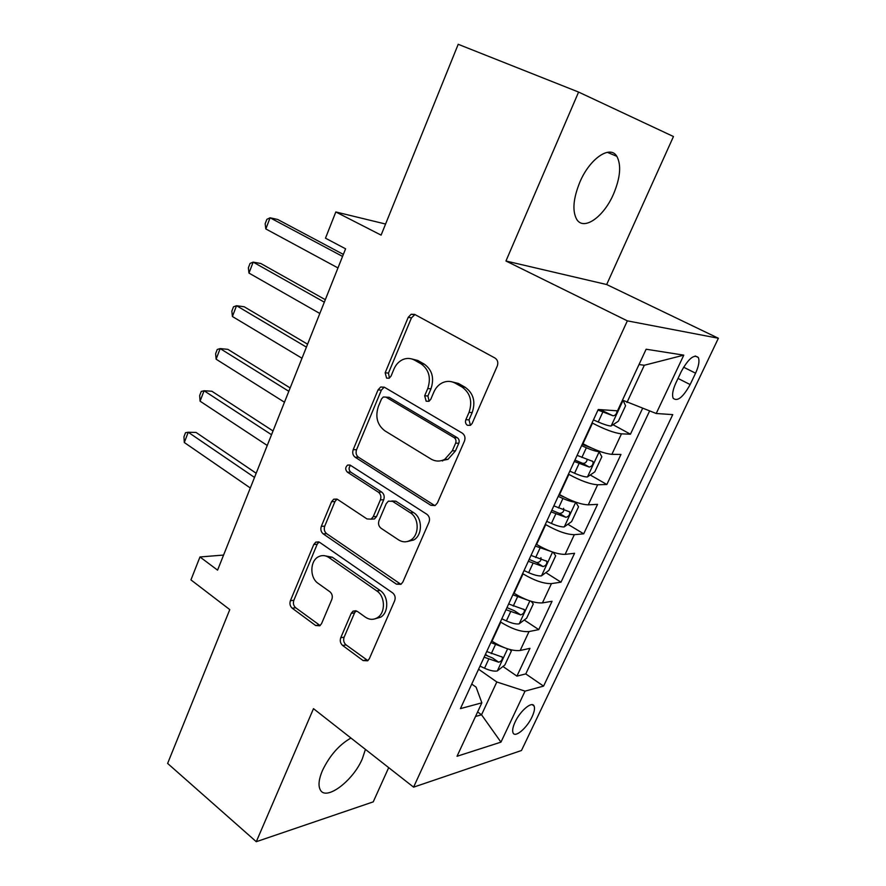 <?xml version="1.0" encoding="UTF-8"?>
<svg xmlns="http://www.w3.org/2000/svg" width="886" height="886" viewBox="0 0 886 886"><rect width="100%" height="100%" fill="white"/><g stroke="black" fill="none" stroke-linecap="round" stroke-linejoin="round"><path stroke-width="1.33" d="M467.387 425.28L470.444 425.335L472.183 423.397L497.267 366.029C498.43 362.551 497.677 359.893 494.997 358.033L414.67 314.408L411.159 314.242L408.202 317.365L385.155 372.784L386.573 378.1L389.142 378.222L391.003 376.185L393.971 369.063C395.909 364.589 398.833 361.444 402.742 359.605C406.785 357.889 410.716 358.066 414.559 360.137L421.005 363.792C428.99 369.584 431.238 377.835 427.75 388.555L424.671 395.765L426.155 401.203L428.957 401.303L430.762 399.309L433.852 392.077C435.746 387.78 438.581 384.69 442.358 382.796C446.743 380.792 451.052 380.925 455.271 383.195L462.005 387.005C470.322 393.019 472.659 401.469 469.037 412.378L465.837 419.709C465.05 422.079 465.56 423.94 467.387 425.28M350.945 738.038C339.194 744.716 329.703 755.537 322.46 770.499C318.849 779.027 318.096 785.417 320.189 789.659C325.627 801.597 353.104 780.976 362.33 758.77L365.431 749.39M613.522 194.078C620.355 177.698 621.463 165.117 616.855 156.335C610.199 144.651 589.788 158.483 579.865 182.117C573.231 198.508 572.157 210.901 576.675 219.296C583.63 231.191 603.72 217.037 613.522 194.078M532.021 716.918C534.336 711.945 535.022 708.313 534.092 706.031C532.165 700.771 520.215 710.749 515.087 722.068C512.817 727.029 512.13 730.629 513.06 732.866C515.087 738.138 526.96 728.048 532.021 716.918M340.745 637.743C339.726 640.822 340.379 643.402 342.672 645.484L363.105 660.579L367.668 660.801L369.318 658.752L394.658 600.774C395.721 597.585 395.045 594.949 392.62 592.878L319.669 542.354L315.793 542.11L313.777 544.491L290.398 600.719C289.434 603.743 290.043 606.245 292.225 608.217L315.649 625.527L319.802 625.793L321.563 623.633L331.829 599.434C332.826 596.344 332.195 593.797 329.924 591.793L318.063 583.309C309.679 577.849 309.834 561.137 318.295 556.851C321.828 554.979 325.361 555.201 328.894 557.515L376.76 590.896C385.332 596.322 385.72 612.879 377.392 617.686C373.427 620.034 369.429 619.857 365.397 617.165L357.346 611.395L353.005 611.174L351.21 613.356L340.745 637.743L344.133 637.156C343.126 640.235 343.768 642.815 346.061 644.886L367.9 660.635M578.591 92.066L505.95 261.005L606.677 284.539L673.46 136.533L578.591 92.066L458.206 44.3L381.102 235.122L335.816 211.964L325.483 238.19L345.584 248.811L217.579 570.141L199.97 556.962L190.944 579.887L229.773 609.612L167.62 763.433L256.287 841.7L373.239 801.863L388.688 767.63M505.95 261.005L627.343 320.854L413.585 787.156L313.489 708.667L256.287 841.7M430.806 505.275L435.292 505.397L437.44 502.894L464.452 441.095C465.582 437.706 464.851 435.059 462.259 433.121L384.336 387.204L380.659 387.027L378.045 389.895L353.193 449.667C352.174 452.857 352.827 455.382 355.153 457.231L430.806 505.275L434.937 505.574M429.001 522.219L402.842 582.058L400.959 584.317L396.419 584.151L323.213 533.881C320.965 531.954 320.333 529.44 321.319 526.339L331.563 501.697L333.723 499.195L337.566 499.416L367.014 518.952L371.134 519.141L373.239 516.682L380.382 499.892C381.434 496.669 380.758 494.1 378.377 492.173L347.39 472.172C345.086 469.669 345.175 467.299 347.644 465.061L350.302 465.205L426.886 514.279C429.389 516.283 430.098 518.93 429.001 522.219M485.428 654.366L488.252 656.316M502.971 666.482L516.926 676.129L529.972 648.33L520.182 650.49L529.031 631.563C521.378 632.183 511.964 629.038 500.789 622.138L500.391 621.883M524.224 620.001L538.754 629.614L552.056 601.273L542.431 602.901L551.457 583.597C543.893 583.863 534.424 580.618 523.028 573.862L522.629 573.607M545.854 572.611L561.004 582.191L574.571 553.285L565.124 554.37L574.327 534.679C566.863 534.579 557.327 531.223 545.721 524.623L545.311 524.368M567.871 524.279L583.708 533.826L597.541 504.355L588.271 504.854L597.662 484.775C590.286 484.288 580.695 480.832 568.867 474.375L568.458 474.143M590.264 474.996L606.844 484.509L620.964 454.44L611.883 454.341C604.573 453.632 594.949 450.099 582.988 443.742L582.567 443.509M520.182 650.49C512.496 651.243 503.104 648.142 492.007 641.187L491.619 640.921M542.431 602.901C534.834 603.3 525.387 600.099 514.079 593.288L513.681 593.033M565.124 554.37C557.615 554.414 548.102 551.103 536.595 544.436L536.185 544.181M588.271 504.854C580.862 504.533 571.293 501.111 559.553 494.598L559.144 494.355M681.389 371.312L675.896 382.929C672.751 389.895 671.854 395.012 673.205 398.29C677.447 401.823 683.095 397.249 690.139 384.568L695.565 373.194C698.777 366.128 699.696 360.912 698.323 357.523C694.137 353.935 688.5 358.531 681.389 371.312M627.343 320.854L718.38 338.253L521.477 750.508L413.585 787.156M516.926 676.129L525.786 673.914L543.561 686.118L672.74 414.626L656.216 413.496L622.481 400.118M543.561 686.118L525.044 691.135L500.955 742.136L457.021 756.279L481.851 702.831L460.432 708.623L598.238 409.498L617.509 410.827L646.127 349.228L683.793 355.142L656.216 413.496M613.034 424.715L630.455 434.195L621.463 433.852C614.197 432.977 604.54 429.4 592.49 423.109L592.069 422.877M606.844 484.509L597.662 484.775M583.708 533.826L574.327 534.679M561.004 582.191L551.457 583.597M538.754 629.614L529.031 631.563M525.786 673.914L649.593 411.004M630.455 434.195L642.583 408.368M477.62 711.945L481.541 714.78L496.813 681.987L478.595 669.218M626.967 402.488L644.31 365.253L639.016 364.545M606.677 284.539L718.38 338.253M223.593 555.057L199.97 556.962M385.576 224.036L335.816 211.964M475.505 716.497L481.541 714.78L500.955 742.136M471.74 684.07L476.125 687.182L481.851 702.831M442.922 460.177L442.568 461.008M496.813 681.987L525.044 691.135M644.31 365.253L683.793 355.142M470.433 425.346L469.004 419.853L472.194 412.544C475.804 401.679 473.467 393.262 465.172 387.271L462.005 387.005M451.251 381.667L458.45 383.472L465.172 387.271M411.159 358.786L417.804 360.48L424.25 364.124C432.213 369.894 434.461 378.123 430.973 388.81L427.916 395.998L429.101 401.225M414.958 314.563L411.458 317.852L388.467 373.095L389.43 378.067M384.258 387.16L381.368 390.139L356.56 449.711C355.541 452.89 356.183 455.404 358.509 457.254L434.04 505.131M455.625 443.166C456.412 440.818 455.902 438.958 454.097 437.606L385.908 397.116L383.306 396.994L381.501 398.977L378.4 406.397C375.055 416.763 377.203 424.903 384.845 430.806L430.917 458.981C435.469 461.617 440.087 461.728 444.794 459.325L452.292 450.808L455.625 443.166L458.804 443.233C459.59 440.896 459.081 439.046 457.287 437.695L454.097 437.606M386.706 397.172L389.22 397.338L457.287 437.695M439.722 460.964L447.995 459.336L455.482 450.852L452.292 450.808M458.804 443.233L455.482 450.852M337.034 499.128L334.963 501.576L324.73 526.14C323.744 529.23 324.376 531.733 326.624 533.649L400.926 584.339M374.468 518.952L371.134 519.141L374.468 518.952L376.572 516.505L383.704 499.759C384.745 496.559 384.081 494 381.7 492.073L350.767 472.138L347.39 472.172M350.535 465.36C348.53 467.719 348.608 469.979 350.767 472.138M398.556 539.873C402.499 542.332 406.452 542.453 410.417 540.261C419.466 535.432 419.377 518.055 410.284 512.761L392.564 501.332L388.389 501.166L386.218 503.669L379.031 520.503C377.99 523.704 378.654 526.284 381.046 528.255L398.556 539.873M407.327 541.534L413.684 539.995C422.722 535.188 422.633 517.867 413.552 512.595L410.284 512.761M391.845 500.955L395.865 501.199L413.552 512.595M356.194 610.797L354.577 612.857L344.133 637.156M375.066 618.816L380.714 617.165C389.043 612.37 388.644 595.868 380.094 590.464L376.76 590.896M323.911 555.622L332.294 557.205L380.094 590.464M319.004 541.977L317.199 544.225L293.864 600.276C292.901 603.288 293.51 605.78 295.68 607.752L320.123 625.56M623.157 400.472L625.582 405.755L618.406 421.171L610.997 426.044C608.084 425.767 603.831 424.416 598.238 422.013L593.443 419.898M343.358 254.404L277.683 219.473L270.086 217.79L265.833 228.942L337.976 267.937M597.984 410.052L613.079 415.811C615.493 415.423 616.822 413.74 617.066 410.794M613.079 415.811L600.176 409.631M342.561 256.419L270.086 217.79L266.841 219.363L265.147 223.804L265.833 228.942M569.842 471.13L574.582 473.246C580.108 475.638 584.35 476.901 587.318 477L594.783 471.895L601.827 456.788L599.102 451.65C596.156 451.461 591.903 450.166 586.355 447.762L581.581 445.647M599.102 451.65L596.223 450.044M591.46 448.006L582.191 444.318M325.317 299.69L260.805 263.496L253.163 262.123L248.977 273.087L319.824 313.478M574.283 461.484L589.279 467.088C592.169 466.246 593.41 464.386 592.978 461.506L577.107 455.36M587.174 459.579C586.576 462.315 585.07 463.555 582.667 463.312L574.936 460.078M324.331 302.17L253.163 262.123L250.029 263.463L248.368 267.827L248.977 273.087M575.634 502.107C572.633 502.074 568.402 500.856 562.931 498.475L558.213 496.37M564.05 497.068L558.944 494.798M564.304 526.816L575.734 502.218L578.525 506.803L571.625 521.61L564.105 526.948C561.093 527.004 556.862 525.841 551.402 523.449L546.706 521.345M307.597 344.2L244.215 306.777L236.529 305.714L232.409 316.501L302.004 358.243M551.07 511.875L565.955 517.335C568.812 516.46 570.041 514.644 569.654 511.886L553.828 505.884M563.596 508.298C564.249 511.377 562.876 513.094 559.476 513.448L551.823 510.236M306.423 347.124L236.529 305.714L233.494 306.822L231.855 311.119L232.409 316.501M551.258 551.546L535.321 546.075M536.794 544.569L536.152 544.27M553.141 552.211L555.688 555.832L548.932 570.362L541.357 575.911C538.3 576.121 534.07 575.047 528.676 572.666L524.036 570.551M290.165 387.946L227.901 349.361L220.16 348.586L216.118 359.195L284.472 402.233M528.311 561.281L543.096 566.586C545.909 565.689 547.138 563.906 546.784 561.259L531.024 555.4M540.936 557.682C541.379 560.639 539.984 562.278 536.75 562.588L529.175 559.409M288.825 391.302L220.16 348.586L217.236 349.483L215.63 353.702L216.118 359.195M527.281 599.977L512.872 594.794M531.212 601.339L533.306 603.92L526.672 618.162L519.052 623.91C515.951 624.276 511.731 623.279 506.393 620.909L501.808 618.805M273.032 430.961L211.854 391.235L204.068 390.759L200.081 401.192L267.251 445.47M506.006 609.712L520.68 614.873C523.449 613.943 524.678 612.204 524.357 609.657L508.653 603.953M520.68 614.873L514.467 610.775L506.969 607.619M271.526 434.727L204.068 390.759L201.244 391.435L199.66 395.599L200.081 401.192M503.746 647.422L490.866 642.572M509.893 649.516L511.344 651.066L504.832 665.032L497.179 670.99C494.034 671.499 489.825 670.58 484.542 668.221L480.013 666.117M256.187 473.257L196.061 432.446L188.231 432.246L184.31 442.513L250.306 487.987M484.121 657.202L498.707 662.23C501.443 661.266 502.661 659.561 502.373 657.113L486.724 651.553M498.707 662.23L492.616 658.021L485.185 654.898M254.515 477.432L188.231 432.246L185.506 432.711L183.945 436.809L184.31 442.513M492.007 641.187L500.789 622.138M514.079 593.288L523.028 573.862M536.595 544.436L545.721 524.623M559.553 494.598L568.867 474.375M582.988 443.742L592.49 423.109M611.883 454.341L621.463 433.852M683.593 367.192L695.565 373.194M678.023 378.422L690.139 384.568M472.194 412.544L469.037 412.378M458.45 383.472L455.271 383.195M427.916 395.998L424.671 395.765M430.973 388.81L427.75 388.555M424.25 364.124L421.005 363.792M417.804 360.48L414.559 360.137M388.467 373.095L385.155 372.784M411.458 317.852L408.202 317.365M469.004 419.853L465.837 419.709M358.509 457.254L355.153 457.231M356.56 449.711L353.193 449.667M381.368 390.139L378.045 389.895M389.22 397.338L385.908 397.116M399.719 583.741L396.419 584.151M326.624 533.649L323.213 533.881M324.73 526.14L321.319 526.339M334.963 501.576L331.563 501.697M376.572 516.505L373.239 516.682M383.704 499.759L380.382 499.892M381.7 492.073L378.377 492.173M395.865 501.199L392.564 501.332M354.577 612.857L351.21 613.356M332.294 557.205L328.894 557.515M319.071 624.995L315.649 625.527M295.68 607.752L292.225 608.217M293.864 600.276L290.398 600.719M317.199 544.225L313.777 544.491M366.461 659.915L363.105 660.579M346.061 644.886L342.672 645.484M611.185 425.922L623.046 400.417M598.238 422.013L602.79 412.156M587.507 476.878L599.169 451.782M581.869 457.475L586.355 447.762M574.582 473.246L579.045 463.588M582.667 463.312L589.279 467.088M558.534 507.999L562.931 498.475M551.402 523.449L555.766 513.991M559.476 513.448L565.955 517.335M541.556 575.767L552.587 552.022M535.665 557.515L539.984 548.179M528.676 572.666L532.951 563.385M536.75 562.588L543.096 566.586M519.24 623.766L529.872 600.907M513.249 606.057L517.479 596.909M506.393 620.909L510.591 611.816M497.367 670.835L507.6 648.829M491.276 653.647L495.418 644.676M484.542 668.221L488.662 659.295M607.287 152.314L616.855 156.335M532.154 704.669L534.092 706.031M695.189 355.973L698.323 357.523M414.415 314.751L411.159 314.242M383.97 387.282L380.659 387.027M447.995 459.336L444.794 459.325M336.957 499.084L333.723 499.195M350.036 465.05L347.644 465.061M413.684 539.995L410.417 540.261M355.984 610.742L353.005 611.174M380.714 617.165L377.392 617.686M318.783 541.889L315.793 542.11M592.047 460.975L592.978 461.506M568.801 511.377L569.654 511.886M546.009 560.772L546.784 561.259M523.648 609.191L524.357 609.657M501.731 656.67L502.373 657.113"/></g></svg>
